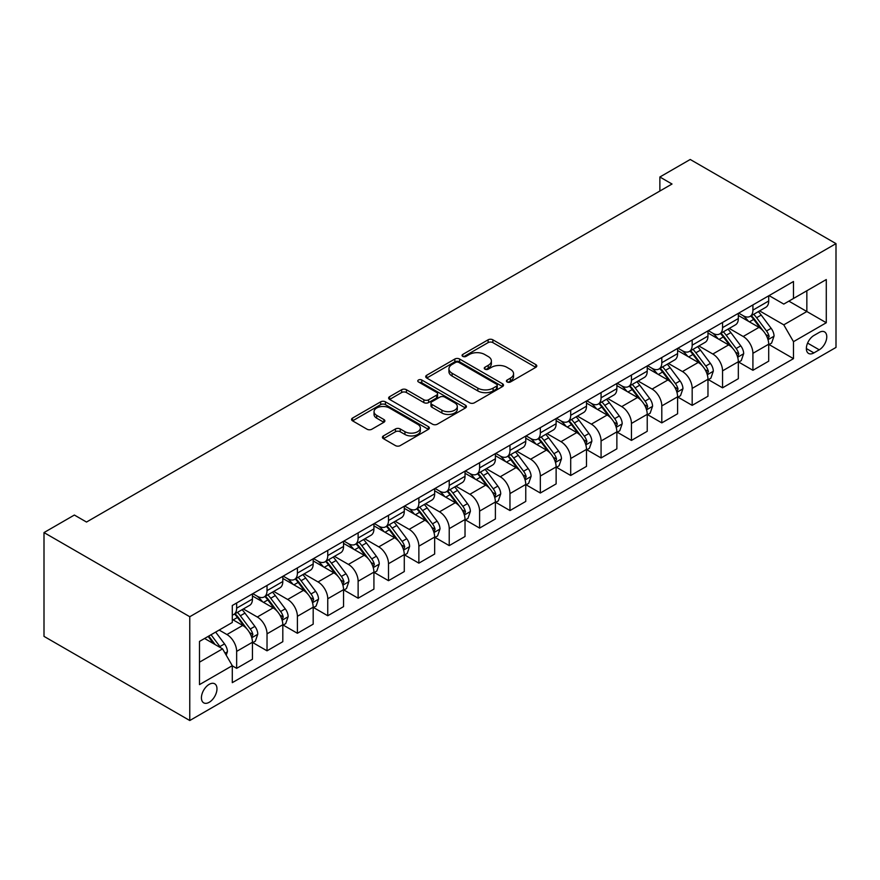 <?xml version="1.0" encoding="UTF-8"?>
<svg xmlns="http://www.w3.org/2000/svg" width="880" height="880" viewBox="0 0 880 880"><rect width="100%" height="100%" fill="white"/><g stroke="black" fill="none" stroke-linecap="round" stroke-linejoin="round"><path stroke-width="1.32" d="M507.122 381.975A2.365 1.364 0 0 0 510.455 381.975L535.799 367.345A3.377 1.947 0 0 0 536.789 365.97A3.377 1.947 0 0 0 535.799 364.584L492.877 339.812A3.377 1.947 0 0 0 488.103 339.812L462.77 354.431A2.365 1.364 0 0 0 462.077 355.399A2.365 1.364 0 0 0 462.77 356.367A2.365 1.364 0 0 0 466.103 356.367L469.381 354.475A10.791 6.226 0 0 1 484.649 354.475L488.224 356.532A10.791 6.226 0 0 1 491.381 360.943A10.791 6.226 0 0 1 488.224 365.343L484.946 367.235A2.365 1.364 0 0 0 484.253 368.203A2.365 1.364 0 0 0 484.946 369.171A2.365 1.364 0 0 0 488.279 369.171L491.557 367.279A10.791 6.226 0 0 1 506.825 367.279L510.4 369.336A10.791 6.226 0 0 1 513.557 373.747A10.791 6.226 0 0 1 510.4 378.147L507.122 380.039A2.365 1.364 0 0 0 506.429 381.007A2.365 1.364 0 0 0 507.122 381.975L507.122 380.039M209.198 702.295A10.989 6.347 120 0 0 216.381 692.604A10.989 6.347 120 0 0 214.698 683.793A10.989 6.347 120 0 0 209.198 684.343A10.989 6.347 120 0 0 202.015 694.023A10.989 6.347 120 0 0 203.709 702.834A10.989 6.347 120 0 0 209.198 702.295M383.416 435.908A3.377 1.947 0 0 0 382.426 437.283A3.377 1.947 0 0 0 383.416 438.658L395.461 445.61A3.377 1.947 0 0 0 400.224 445.61L428.362 429.363A3.377 1.947 0 0 0 429.352 427.988A3.377 1.947 0 0 0 428.362 426.613L385.44 401.83A3.377 1.947 0 0 0 380.677 401.83L352.539 418.077A3.377 1.947 0 0 0 351.549 419.452A3.377 1.947 0 0 0 352.539 420.827L367.081 429.231A3.377 1.947 0 0 0 371.855 429.231L383.889 422.279A3.377 1.947 0 0 0 384.879 420.904A3.377 1.947 0 0 0 383.889 419.518L376.684 415.36A9.02 5.203 0 0 1 374.033 411.675A9.02 5.203 0 0 1 379.61 406.868A9.02 5.203 0 0 1 389.433 407.99L417.692 424.303A9.02 5.203 0 0 1 420.343 427.988A9.02 5.203 0 0 1 414.766 432.806A9.02 5.203 0 0 1 404.943 431.673L400.224 428.956A3.377 1.947 0 0 0 395.461 428.956L383.416 435.908L383.416 438.658M836 243.628L690.228 159.478L659.868 177.001L672.012 184.019L86.515 522.049L74.371 515.042L44 532.576L189.772 616.726L836 243.628L836 347.424L189.772 720.522L189.772 616.726M469.623 402.798A3.377 1.947 0 0 0 474.397 402.798L502.535 386.551A3.377 1.947 0 0 0 503.514 385.176A3.377 1.947 0 0 0 502.535 383.79L459.602 359.018A3.377 1.947 0 0 0 454.839 359.018L426.701 375.254A3.377 1.947 0 0 0 425.711 376.64A3.377 1.947 0 0 0 426.701 378.015L469.623 402.798M419.419 382.481A2.365 1.364 0 0 1 421.806 382.811L421.806 380.006L465.454 405.207A3.377 1.947 0 0 1 466.433 406.582A3.377 1.947 0 0 1 465.454 407.957L437.305 424.204A3.377 1.947 0 0 1 432.542 424.204L389.62 399.421L389.62 396.671A3.377 1.947 0 0 0 388.63 398.046A3.377 1.947 0 0 0 389.62 399.421M389.62 396.671L401.654 389.719A3.377 1.947 0 0 1 406.428 389.719L423.841 399.762A3.377 1.947 0 0 0 428.604 399.762L436.59 395.153A3.377 1.947 0 0 0 437.58 393.778A3.377 1.947 0 0 0 436.59 392.403L418.473 381.942A2.365 1.364 0 0 1 417.78 380.974A2.365 1.364 0 0 1 419.232 379.709A2.365 1.364 0 0 1 421.806 380.006M819.236 332.42L813.89 335.5A10.648 6.149 120 0 0 806.938 344.894A10.648 6.149 120 0 0 808.566 353.43A10.648 6.149 120 0 0 813.89 352.902L819.236 349.811A10.648 6.149 120 0 0 826.199 340.428A10.648 6.149 120 0 0 824.56 331.892A10.648 6.149 120 0 0 819.236 332.42M769.065 295.603L783.772 304.084L793.485 298.474L793.485 281.501L232.287 605.506L232.287 622.479L199.485 641.421L199.485 684.618L232.287 665.687L232.287 682.66L793.485 358.644L793.485 341.671L783.772 324.841L759.605 310.893M793.485 298.474L826.287 279.543L826.287 322.74L793.485 341.671M44 532.576L44 636.372L189.772 720.522M659.868 177.001L659.868 191.037M788.865 301.136L806.85 311.52L806.85 290.763L826.287 279.543M783.772 324.841L806.85 311.52L826.287 322.74M199.485 662.178L222.563 648.857L204.589 638.473M232.287 665.819L236.654 668.349L236.654 651.376A13.739 7.931 -120 0 0 226.941 634.546L219.164 630.058M236.654 668.349L252.45 659.23L252.45 642.257A13.739 7.931 -120 0 0 242.726 625.427L232.287 619.399M252.813 642.609L267.025 650.815L267.025 633.842A13.739 7.931 -120 0 0 257.301 617.012L243.353 608.96M267.025 650.815L282.81 641.696L282.81 624.723A13.739 7.931 -120 0 0 273.097 607.893L252.45 595.969M283.184 625.075L297.396 633.281L297.396 616.308A13.739 7.931 -120 0 0 287.672 599.478L273.724 591.426M297.396 633.281L313.181 624.162L313.181 607.189A13.739 7.931 -120 0 0 303.468 590.359L282.81 578.435M313.544 607.541L327.756 615.747L327.756 598.774A13.739 7.931 -120 0 0 318.043 581.944L304.084 573.892M327.756 615.747L343.552 606.628L343.552 589.666A13.739 7.931 -120 0 0 333.828 572.825L313.181 560.912M343.915 590.007L358.127 598.213L358.127 581.24A13.739 7.931 -120 0 0 348.414 564.41L334.455 556.358M358.127 598.213L373.923 589.105L373.923 572.132A13.739 7.931 -120 0 0 364.199 555.291L343.552 543.378M374.286 572.484L388.498 580.679L388.498 563.717A13.739 7.931 -120 0 0 378.774 546.876L364.826 538.824M388.498 580.679L404.283 571.571L404.283 554.598A13.739 7.931 -120 0 0 394.57 537.768L373.923 525.844M404.646 554.95L418.869 563.156L418.869 546.183A13.739 7.931 -120 0 0 409.145 529.353L395.197 521.29M418.869 563.156L434.654 554.037L434.654 537.064A13.739 7.931 -120 0 0 424.941 520.234L404.283 508.31M435.017 537.416L449.229 545.622L449.229 528.649A13.739 7.931 -120 0 0 439.516 511.819L425.557 503.756M449.229 545.622L465.025 536.503L465.025 519.53A13.739 7.931 -120 0 0 455.301 502.7L434.654 490.776M465.388 519.882L479.6 528.088L479.6 511.115A13.739 7.931 -120 0 0 469.887 494.285L455.928 486.222M479.6 528.088L495.396 518.969L495.396 501.996A13.739 7.931 -120 0 0 485.672 485.166L465.025 473.242M495.759 502.348L509.971 510.554L509.971 493.581A13.739 7.931 -120 0 0 500.247 476.751L486.299 468.688M509.971 510.554L525.756 501.435L525.756 484.462A13.739 7.931 -120 0 0 516.043 467.632L495.396 455.708M526.119 484.814L540.331 493.02L540.331 476.047A13.739 7.931 -120 0 0 530.618 459.217L516.67 451.165M540.331 493.02L556.127 483.901L556.127 466.928A13.739 7.931 -120 0 0 546.414 450.098L525.756 438.174M556.49 467.28L570.702 475.486L570.702 458.513A13.739 7.931 -120 0 0 560.989 441.683L547.03 433.631M570.702 475.486L586.498 466.367L586.498 449.394A13.739 7.931 -120 0 0 576.774 432.564L556.127 420.64M586.861 449.746L601.073 457.952L601.073 440.979A13.739 7.931 -120 0 0 591.36 424.149L577.401 416.097M601.073 457.952L616.869 448.833L616.869 431.86A13.739 7.931 -120 0 0 607.145 415.03L586.498 403.106M617.232 432.212L631.444 440.418L631.444 423.445A13.739 7.931 -120 0 0 621.72 406.615L607.772 398.563M631.444 440.418L647.229 431.299L647.229 414.337A13.739 7.931 -120 0 0 637.516 397.496L616.869 385.583M647.592 414.678L661.804 422.884L661.804 405.911A13.739 7.931 -120 0 0 652.091 389.081L638.143 381.029M661.804 422.884L677.6 413.776L677.6 396.803A13.739 7.931 -120 0 0 667.887 379.973L647.229 368.049M677.963 397.155L692.175 405.361L692.175 388.388A13.739 7.931 -120 0 0 682.462 371.547L668.503 363.495M692.175 405.361L707.971 396.242L707.971 379.269A13.739 7.931 -120 0 0 698.247 362.439L677.6 350.515M708.334 379.621L722.546 387.827L722.546 370.854A13.739 7.931 -120 0 0 712.822 354.024L698.874 345.961M722.546 387.827L738.331 378.708L738.331 361.735A13.739 7.931 -120 0 0 728.618 344.905L707.971 332.981M738.705 362.087L752.917 370.293L752.917 353.32A13.739 7.931 -120 0 0 743.193 336.49L729.245 328.427M752.917 370.293L768.702 361.174L768.702 344.201A13.739 7.931 -120 0 0 758.989 327.371L738.331 315.447M738.705 313.137L743.193 315.722A13.739 7.931 -120 0 0 750.068 316.404A13.739 7.931 -120 0 0 752.917 310.112L752.917 304.931M708.334 330.66L712.822 333.256A13.739 7.931 -120 0 0 719.697 333.938A13.739 7.931 -120 0 0 722.546 327.646L722.546 322.454M677.963 348.194L682.462 350.79A13.739 7.931 -120 0 0 689.326 351.472A13.739 7.931 -120 0 0 692.175 345.18L692.175 339.988M647.592 365.728L652.091 368.324A13.739 7.931 -120 0 0 658.966 369.006A13.739 7.931 -120 0 0 661.804 362.714L661.804 357.522M617.232 383.262L621.72 385.858A13.739 7.931 -120 0 0 628.595 386.54A13.739 7.931 -120 0 0 631.444 380.248L631.444 375.056M586.861 400.796L591.36 403.392A13.739 7.931 -120 0 0 598.224 404.074A13.739 7.931 -120 0 0 601.073 397.782L601.073 392.59M556.49 418.33L560.989 420.926A13.739 7.931 -120 0 0 567.853 421.608A13.739 7.931 -120 0 0 570.702 415.316L570.702 410.124M526.119 435.864L530.618 438.46A13.739 7.931 -120 0 0 537.493 439.142A13.739 7.931 -120 0 0 540.331 432.85L540.331 427.658M495.759 453.398L500.247 455.994A13.739 7.931 -120 0 0 507.122 456.665A13.739 7.931 -120 0 0 509.971 450.384L509.971 445.192M465.388 470.932L469.887 473.528A13.739 7.931 -120 0 0 476.751 474.199A13.739 7.931 -120 0 0 479.6 467.907L479.6 462.726M435.017 488.455L439.516 491.051A13.739 7.931 -120 0 0 446.391 491.733A13.739 7.931 -120 0 0 449.229 485.441L449.229 480.26M404.646 505.989L409.145 508.585A13.739 7.931 -120 0 0 416.02 509.267A13.739 7.931 -120 0 0 418.869 502.975L418.869 497.783M374.286 523.523L378.774 526.119A13.739 7.931 -120 0 0 385.649 526.801A13.739 7.931 -120 0 0 388.498 520.509L388.498 515.317M343.915 541.057L348.414 543.653A13.739 7.931 -120 0 0 355.278 544.335A13.739 7.931 -120 0 0 358.127 538.043L358.127 532.851M313.544 558.591L318.043 561.187A13.739 7.931 -120 0 0 324.918 561.869A13.739 7.931 -120 0 0 327.756 555.577L327.756 550.385M283.184 576.125L287.672 578.721A13.739 7.931 -120 0 0 294.547 579.403A13.739 7.931 -120 0 0 297.396 573.111L297.396 567.919M252.813 593.659L257.301 596.255A13.739 7.931 -120 0 0 264.176 596.937A13.739 7.931 -120 0 0 267.025 590.645L267.025 585.453M769.065 344.553L793.485 358.644M750.068 316.404L765.853 307.285A13.739 7.931 -120 0 0 768.702 301.004L768.702 295.812M719.697 333.938L735.493 324.819A13.739 7.931 -120 0 0 738.331 318.527L738.331 313.346M689.326 351.472L705.122 342.353A13.739 7.931 -120 0 0 707.971 336.061L707.971 330.88M658.966 369.006L674.751 359.887A13.739 7.931 -120 0 0 677.6 353.595L677.6 348.403M628.595 386.54L644.391 377.421A13.739 7.931 -120 0 0 647.229 371.129L647.229 365.937M598.224 404.074L614.02 394.955A13.739 7.931 -120 0 0 616.869 388.663L616.869 383.471M567.853 421.608L583.649 412.489A13.739 7.931 -120 0 0 586.498 406.197L586.498 401.005M537.493 439.142L553.278 430.023A13.739 7.931 -120 0 0 556.127 423.731L556.127 418.539M507.122 456.665L522.918 447.557A13.739 7.931 -120 0 0 525.756 441.265L525.756 436.073M476.751 474.199L492.547 465.091A13.739 7.931 -120 0 0 495.396 458.799L495.396 453.607M446.391 491.733L462.176 482.614A13.739 7.931 -120 0 0 465.025 476.333L465.025 471.141M416.02 509.267L431.805 500.148A13.739 7.931 -120 0 0 434.654 493.856L434.654 488.675M385.649 526.801L401.445 517.682A13.739 7.931 -120 0 0 404.283 511.39L404.283 506.209M355.278 544.335L371.074 535.216A13.739 7.931 -120 0 0 373.923 528.924L373.923 523.732M324.918 561.869L340.703 552.75A13.739 7.931 -120 0 0 343.552 546.458L343.552 541.266M294.547 579.403L310.332 570.284A13.739 7.931 -120 0 0 313.181 563.992L313.181 558.8M264.176 596.937L279.972 587.818A13.739 7.931 -120 0 0 282.81 581.526L282.81 576.334M232.287 615.021A13.739 7.931 -120 0 0 233.805 614.471L249.601 605.352A13.739 7.931 -120 0 0 252.45 599.06L252.45 593.868M233.805 614.471A13.739 7.931 -120 0 0 236.654 608.179L236.654 602.987M222.563 648.857L232.287 665.687M508.068 382.305L510.4 380.952A10.791 6.226 0 0 0 513.557 376.552L513.557 373.747M491.381 360.943L491.381 363.748A10.791 6.226 0 0 1 488.224 368.148L485.892 369.501M535.755 367.367L492.877 342.617A3.377 1.947 0 0 0 488.103 342.617L463.705 356.697M502.491 386.573L459.602 361.823A3.377 1.947 0 0 0 454.839 361.823L426.745 378.037M496.573 386.133A2.365 1.364 0 0 0 497.255 385.176A2.365 1.364 0 0 0 496.573 384.208L458.887 362.45A2.365 1.364 0 0 0 455.554 362.45L452.1 364.452A10.791 6.226 0 0 0 448.932 368.852A10.791 6.226 0 0 0 452.1 373.263L477.851 388.135A10.791 6.226 0 0 0 493.108 388.135L496.573 386.133L496.573 388.938A2.365 1.364 0 0 0 497.255 387.981L497.255 385.176M448.932 368.852L448.932 371.668A10.791 6.226 0 0 0 452.1 376.068L452.1 373.263M496.573 388.938L493.108 390.94A10.791 6.226 0 0 1 477.851 390.94L452.1 376.068M389.664 399.443L401.654 392.524L401.654 389.719M437.58 393.778L437.58 396.583A3.377 1.947 0 0 1 436.59 397.958L428.604 402.567A3.377 1.947 0 0 1 423.841 402.567L406.428 392.524A3.377 1.947 0 0 0 401.654 392.524M421.806 382.811L465.399 407.979M441.903 410.19A9.02 5.203 0 0 0 451.737 411.323A9.02 5.203 0 0 0 457.303 406.516A9.02 5.203 0 0 0 454.663 402.831L444.697 397.078A3.377 1.947 0 0 0 439.934 397.078L431.948 401.698A3.377 1.947 0 0 0 430.958 403.073A3.377 1.947 0 0 0 431.948 404.448L441.903 410.19L441.903 412.995A9.02 5.203 0 0 0 451.737 414.128A9.02 5.203 0 0 0 457.303 409.321L457.303 406.516M430.958 403.073L430.958 405.878A3.377 1.947 0 0 0 431.948 407.253L431.948 404.448M441.903 412.995L431.948 407.253M420.343 427.988L420.343 430.793A9.02 5.203 0 0 1 414.766 435.611A9.02 5.203 0 0 1 404.943 434.478L400.224 431.761A3.377 1.947 0 0 0 395.461 431.761L383.46 438.691M374.033 411.675L374.033 414.48A9.02 5.203 0 0 0 376.684 418.165L376.684 415.36M383.845 422.301L376.684 418.165M428.362 426.613L428.362 429.363L385.44 404.635A3.377 1.947 0 0 0 380.677 404.635L352.583 420.86M768.702 344.762L771.617 343.079L774.048 336.061A9.108 5.258 -120 0 0 771.144 328.317L761.211 315.062A26.279 15.18 -120 0 0 758.351 311.63M748.473 321.299A26.279 15.18 -120 0 0 743.094 315.667M767.877 339.185L769.131 336.457A9.108 5.258 -120 0 0 766.524 330.979L756.602 317.724A26.279 15.18 -120 0 0 753.731 314.292M751.289 315.7A21.813 12.595 60 0 1 754.864 319.77L763.268 330.99M750.816 315.975A26.279 15.18 60 0 1 753.687 319.407L760.287 328.218M738.331 362.296L741.257 360.613L743.677 353.595A9.108 5.258 -120 0 0 740.773 345.84L730.851 332.596A26.279 15.18 -120 0 0 727.98 329.164M718.102 338.833A26.279 15.18 -120 0 0 712.723 333.201M737.506 356.719L738.76 353.991A9.108 5.258 -120 0 0 736.164 348.513L726.231 335.258A26.279 15.18 -120 0 0 723.36 331.826M720.918 333.234A21.813 12.595 60 0 1 724.504 337.304L732.897 348.524M720.445 333.509A26.279 15.18 60 0 1 723.316 336.941L729.916 345.752M707.971 379.83L710.886 378.147L713.317 371.129A9.108 5.258 -120 0 0 710.402 363.374L700.48 350.13A26.279 15.18 -120 0 0 697.609 346.687M687.742 356.367A26.279 15.18 -120 0 0 682.363 350.735M707.135 374.253L708.4 371.514A9.108 5.258 -120 0 0 705.793 366.047L695.86 352.792A26.279 15.18 -120 0 0 693 349.36M690.547 350.768A21.813 12.595 60 0 1 694.133 354.838L702.537 366.058M690.085 351.043A26.279 15.18 60 0 1 692.945 354.475L699.545 363.286M677.6 397.364L680.515 395.681L682.946 388.663A9.108 5.258 -120 0 0 680.042 380.908L670.109 367.664A26.279 15.18 -120 0 0 667.249 364.221M657.371 373.901A26.279 15.18 -120 0 0 651.992 368.269M676.775 391.787L678.029 389.048A9.108 5.258 -120 0 0 675.422 383.581L665.5 370.326A26.279 15.18 -120 0 0 662.629 366.894M660.187 368.302A21.813 12.595 60 0 1 663.762 372.372L672.166 383.592M659.714 368.577A26.279 15.18 60 0 1 662.585 372.009L669.185 380.82M647.229 414.898L650.144 413.215L652.575 406.197A9.108 5.258 -120 0 0 649.671 398.442L639.749 385.187A26.279 15.18 -120 0 0 636.878 381.755M627 391.435A26.279 15.18 -120 0 0 621.621 385.803M646.404 409.321L647.658 406.582A9.108 5.258 -120 0 0 645.051 401.104L635.129 387.86A26.279 15.18 -120 0 0 632.258 384.428M629.816 385.836A21.813 12.595 60 0 1 633.391 389.906L641.795 401.115M629.343 386.111A26.279 15.18 60 0 1 632.214 389.543L638.814 398.354M616.869 432.421L619.784 430.738L622.204 423.731A9.108 5.258 -120 0 0 619.3 415.976L609.378 402.721A26.279 15.18 -120 0 0 606.507 399.289M596.64 408.969A26.279 15.18 -120 0 0 591.25 403.337M616.033 426.855L617.287 424.116A9.108 5.258 -120 0 0 614.691 418.638L604.758 405.394A26.279 15.18 -120 0 0 601.887 401.951M599.445 403.37A21.813 12.595 60 0 1 603.031 407.44L611.424 418.649M598.972 403.634A26.279 15.18 60 0 1 601.843 407.077L608.443 415.888M586.498 449.955L589.413 448.272L591.844 441.265A9.108 5.258 -120 0 0 588.929 433.51L579.007 420.255A26.279 15.18 -120 0 0 576.136 416.823M566.269 426.503A26.279 15.18 -120 0 0 560.89 420.871M585.662 444.378L586.927 441.65A9.108 5.258 -120 0 0 584.32 436.172L574.387 422.928A26.279 15.18 -120 0 0 571.527 419.485M569.074 420.904A21.813 12.595 60 0 1 572.66 424.974L581.064 436.183M568.612 421.168A26.279 15.18 60 0 1 571.472 424.611L578.072 433.411M556.127 467.489L559.042 465.806L561.473 458.799A9.108 5.258 -120 0 0 558.569 451.044L548.636 437.789A26.279 15.18 -120 0 0 545.776 434.357M535.898 444.026A26.279 15.18 -120 0 0 530.519 438.394M555.302 461.912L556.556 459.184A9.108 5.258 -120 0 0 553.949 453.706L544.027 440.451A26.279 15.18 -120 0 0 541.156 437.019M538.714 438.438A21.813 12.595 60 0 1 542.289 442.508L550.693 453.717M538.241 438.702A26.279 15.18 60 0 1 541.112 442.134L547.712 450.945M525.756 485.023L528.671 483.34L531.102 476.333A9.108 5.258 -120 0 0 528.198 468.578L518.276 455.323A26.279 15.18 -120 0 0 515.405 451.891M505.527 461.56A26.279 15.18 -120 0 0 500.148 455.928M524.931 479.446L526.185 476.718A9.108 5.258 -120 0 0 523.578 471.24L513.656 457.985A26.279 15.18 -120 0 0 510.785 454.553M508.343 455.961A21.813 12.595 60 0 1 511.918 460.042L520.322 471.251M507.87 456.236A26.279 15.18 60 0 1 510.741 459.668L517.341 468.479M495.396 502.557L498.311 500.874L500.731 493.856A9.108 5.258 -120 0 0 497.827 486.112L487.905 472.857A26.279 15.18 -120 0 0 485.034 469.425M475.167 479.094A26.279 15.18 -120 0 0 469.777 473.462M494.56 496.98L495.825 494.252A9.108 5.258 -120 0 0 493.218 488.774L483.285 475.519A26.279 15.18 -120 0 0 480.414 472.087M477.972 473.495A21.813 12.595 60 0 1 481.558 477.576L489.951 488.785M477.499 473.77A26.279 15.18 60 0 1 480.37 477.202L486.97 486.013M465.025 520.091L467.94 518.408L470.371 511.39A9.108 5.258 -120 0 0 467.467 503.646L457.534 490.391A26.279 15.18 -120 0 0 454.663 486.959M444.796 496.628A26.279 15.18 -120 0 0 439.417 490.996M464.189 514.514L465.454 511.786A9.108 5.258 -120 0 0 462.847 506.308L452.914 493.053A26.279 15.18 -120 0 0 450.054 489.621M447.601 491.029A21.813 12.595 60 0 1 451.187 495.099L459.591 506.319M447.139 491.304A26.279 15.18 60 0 1 449.999 494.736L456.599 503.547M434.654 537.625L437.569 535.942L440 528.924A9.108 5.258 -120 0 0 437.096 521.169L427.163 507.925A26.279 15.18 -120 0 0 424.303 504.493M414.425 514.162A26.279 15.18 -120 0 0 409.046 508.53M433.829 532.048L435.083 529.32A9.108 5.258 -120 0 0 432.476 523.842L422.554 510.587A26.279 15.18 -120 0 0 419.683 507.155M417.241 508.563A21.813 12.595 60 0 1 420.816 512.633L429.22 523.853M416.768 508.838A26.279 15.18 60 0 1 419.639 512.27L426.239 521.081M404.283 555.159L407.198 553.476L409.629 546.458A9.108 5.258 -120 0 0 406.725 538.703L396.803 525.459A26.279 15.18 -120 0 0 393.932 522.016M384.054 531.696A26.279 15.18 -120 0 0 378.675 526.064M403.458 549.582L404.712 546.843A9.108 5.258 -120 0 0 402.105 541.376L392.183 528.121A26.279 15.18 -120 0 0 389.312 524.689M386.87 526.097A21.813 12.595 60 0 1 390.445 530.167L398.849 541.387M386.397 526.372A26.279 15.18 60 0 1 389.268 529.804L395.868 538.615M373.923 572.693L376.838 571.01L379.258 563.992A9.108 5.258 -120 0 0 376.354 556.237L366.432 542.993A26.279 15.18 -120 0 0 363.561 539.55M353.694 549.23A26.279 15.18 -120 0 0 348.304 543.598M373.087 567.116L374.352 564.377A9.108 5.258 -120 0 0 371.745 558.899L361.812 545.655A26.279 15.18 -120 0 0 358.952 542.223M356.499 543.631A21.813 12.595 60 0 1 360.085 547.701L368.478 558.921M356.026 543.906A26.279 15.18 60 0 1 358.897 547.338L365.497 556.149M343.552 590.227L346.467 588.544L348.898 581.526A9.108 5.258 -120 0 0 345.994 573.771L336.061 560.516A26.279 15.18 -120 0 0 333.19 557.084M323.323 566.764A26.279 15.18 -120 0 0 317.944 561.132M342.716 584.65L343.981 581.911A9.108 5.258 -120 0 0 341.374 576.433L331.452 563.189A26.279 15.18 -120 0 0 328.581 559.746M326.128 561.165A21.813 12.595 60 0 1 329.714 565.235L338.118 576.444M325.666 561.44A26.279 15.18 60 0 1 328.526 564.872L335.126 573.683M313.181 607.75L316.096 606.067L318.527 599.06A9.108 5.258 -120 0 0 315.623 591.305L305.69 578.05A26.279 15.18 -120 0 0 302.83 574.618M292.952 584.298A26.279 15.18 -120 0 0 287.573 578.666M312.356 602.173L313.61 599.445A9.108 5.258 -120 0 0 311.003 593.967L301.081 580.723A26.279 15.18 -120 0 0 298.21 577.28M295.768 578.699A21.813 12.595 60 0 1 299.343 582.769L307.747 593.978M295.295 578.963A26.279 15.18 60 0 1 298.166 582.406L304.766 591.217M282.81 625.284L285.725 623.601L288.156 616.594A9.108 5.258 -120 0 0 285.252 608.839L275.33 595.584A26.279 15.18 -120 0 0 272.459 592.152M262.581 601.821A26.279 15.18 -120 0 0 257.202 596.2M281.985 619.707L283.239 616.979A9.108 5.258 -120 0 0 280.632 611.501L270.71 598.257A26.279 15.18 -120 0 0 267.839 594.814M265.397 596.233A21.813 12.595 60 0 1 268.983 600.303L277.376 611.512M264.924 596.497A26.279 15.18 60 0 1 267.795 599.94L274.395 608.74M252.45 642.818L255.365 641.135L257.785 634.128A9.108 5.258 -120 0 0 254.881 626.373L244.959 613.118A26.279 15.18 -120 0 0 242.088 609.686M251.614 637.241L252.879 634.513A9.108 5.258 -120 0 0 250.272 629.035L240.339 615.78A26.279 15.18 -120 0 0 237.479 612.348M235.026 613.767A21.813 12.595 60 0 1 238.612 617.837L247.005 629.046M234.564 614.031A26.279 15.18 60 0 1 237.424 617.463L244.024 626.274M226.204 655.16L227.425 651.651A9.108 5.258 -120 0 0 224.521 643.907L215.655 632.082M220.726 647.79A9.108 5.258 -120 0 0 219.901 646.569L211.046 634.744M208.758 636.064L215.127 644.556M208.131 636.427L213.521 643.632M226.941 634.546L242.726 625.427M257.301 617.012L273.097 607.893M287.672 599.478L303.468 590.359M318.043 581.944L333.828 572.825M348.414 564.41L364.199 555.291M378.774 546.876L394.57 537.768M409.145 529.353L424.941 520.234M439.516 511.819L455.301 502.7M469.887 494.285L485.672 485.166M500.247 476.751L516.043 467.632M530.618 459.217L546.414 450.098M560.989 441.683L576.774 432.564M591.36 424.149L607.145 415.03M621.72 406.615L637.516 397.496M652.091 389.081L667.887 379.973M682.462 371.547L698.247 362.439M712.822 354.024L728.618 344.905M743.193 336.49L758.989 327.371M752.917 310.112L768.702 301.004M752.917 353.32L768.702 344.201M722.546 370.854L738.331 361.735M722.546 327.646L738.331 318.527M692.175 388.388L707.971 379.269M692.175 345.18L707.971 336.061M661.804 405.911L677.6 396.803M661.804 362.714L677.6 353.595M631.444 423.445L647.229 414.337M631.444 380.248L647.229 371.129M601.073 440.979L616.869 431.86M601.073 397.782L616.869 388.663M570.702 458.513L586.498 449.394M570.702 415.316L586.498 406.197M540.331 476.047L556.127 466.928M540.331 432.85L556.127 423.731M509.971 493.581L525.756 484.462M509.971 450.384L525.756 441.265M479.6 511.115L495.396 501.996M479.6 467.907L495.396 458.799M449.229 528.649L465.025 519.53M449.229 485.441L465.025 476.333M418.869 546.183L434.654 537.064M418.869 502.975L434.654 493.856M388.498 563.717L404.283 554.598M388.498 520.509L404.283 511.39M358.127 581.24L373.923 572.132M358.127 538.043L373.923 528.924M327.756 598.774L343.552 589.666M327.756 555.577L343.552 546.458M297.396 616.308L313.181 607.189M297.396 573.111L313.181 563.992M267.025 633.842L282.81 624.723M267.025 590.645L282.81 581.526M236.654 651.376L252.45 642.257M236.654 608.179L252.45 599.06M807.587 343.09L819.236 349.811M806.366 348.546L813.89 352.902M510.4 380.952L510.4 378.147M484.946 369.171L484.946 367.235M488.224 368.148L488.224 365.343M462.77 356.367L462.77 354.431M488.103 342.617L488.103 339.812M492.877 342.617L492.877 339.812M535.799 367.345L535.799 364.584M426.701 378.015L426.701 375.254M454.839 361.823L454.839 359.018M459.602 361.823L459.602 359.018M502.535 386.551L502.535 383.79M477.851 390.94L477.851 388.135M493.108 390.94L493.108 388.135M406.428 392.524L406.428 389.719M423.841 402.567L423.841 399.762M428.604 402.567L428.604 399.762M436.59 397.958L436.59 395.153M465.454 407.957L465.454 405.207M395.461 431.761L395.461 428.956M400.224 431.761L400.224 428.956M404.943 434.478L404.943 431.673M383.889 422.279L383.889 419.518M352.539 420.827L352.539 418.077M380.677 404.635L380.677 401.83M385.44 404.635L385.44 401.83M768.02 339.68L773.993 336.237M756.602 317.724L761.211 315.062M749.441 321.86L753.687 319.407M766.524 330.979L771.144 328.317M765.809 334.532L769.131 336.457M737.66 357.214L743.622 353.771M726.231 335.258L730.851 332.596M719.07 339.394L723.316 336.941M736.164 348.513L740.773 345.84M735.438 352.066L738.76 353.991M707.289 374.748L713.251 371.305M695.86 352.792L700.48 350.13M688.71 356.928L692.945 354.475M705.793 366.047L710.402 363.374M705.067 369.6L708.4 371.514M676.918 392.282L682.88 388.839M665.5 370.326L670.109 367.664M658.339 374.462L662.585 372.009M675.422 383.581L680.042 380.908M674.696 387.134L678.029 389.048M646.547 409.816L652.52 406.373M635.129 387.86L639.749 385.187M627.968 391.985L632.214 389.543M645.051 401.104L649.671 398.442M644.336 404.668L647.658 406.582M616.187 427.35L622.149 423.907M604.758 405.394L609.378 402.721M597.597 409.519L601.843 407.077M614.691 418.638L619.3 415.976M613.965 422.191L617.287 424.116M585.816 444.884L591.778 441.441M574.387 422.928L579.007 420.255M567.237 427.053L571.472 424.611M584.32 436.172L588.929 433.51M583.594 439.725L586.927 441.65M555.445 462.418L561.407 458.975M544.027 440.451L548.636 437.789M536.866 444.587L541.112 442.134M553.949 453.706L558.569 451.044M553.234 457.259L556.556 459.184M525.074 479.952L531.047 476.509M513.656 457.985L518.276 455.323M506.495 462.121L510.741 459.668M523.578 471.24L528.198 468.578M522.863 474.793L526.185 476.718M494.714 497.475L500.676 494.032M483.285 475.519L487.905 472.857M476.124 479.655L480.37 477.202M493.218 488.774L497.827 486.112M492.492 492.327L495.825 494.252M464.343 515.009L470.305 511.566M452.914 493.053L457.534 490.391M445.764 497.189L449.999 494.736M462.847 506.308L467.467 503.646M462.121 509.861L465.454 511.786M433.972 532.543L439.934 529.1M422.554 510.587L427.163 507.925M415.393 514.723L419.639 512.27M432.476 523.842L437.096 521.169M431.761 527.395L435.083 529.32M403.612 550.077L409.574 546.634M392.183 528.121L396.803 525.459M385.022 532.257L389.268 529.804M402.105 541.376L406.725 538.703M401.39 544.929L404.712 546.843M373.241 567.611L379.203 564.168M361.812 545.655L366.432 542.993M354.662 549.791L358.897 547.338M371.745 558.899L376.354 556.237M371.019 562.463L374.352 564.377M342.87 585.145L348.832 581.702M331.452 563.189L336.061 560.516M324.291 567.314L328.526 564.872M341.374 576.433L345.994 573.771M340.648 579.997L343.981 581.911M312.499 602.679L318.472 599.236M301.081 580.723L305.69 578.05M293.92 584.848L298.166 582.406M311.003 593.967L315.623 591.305M310.288 597.52L313.61 599.445M282.139 620.213L288.101 616.77M270.71 598.257L275.33 595.584M263.549 602.382L267.795 599.94M280.632 611.501L285.252 608.839M279.917 615.054L283.239 616.979M251.768 637.747L257.73 634.304M240.339 615.78L244.959 613.118M233.189 619.916L237.424 617.463M250.272 629.035L254.881 626.373M249.546 632.588L252.879 634.513M225.06 653.169L227.359 651.827M219.901 646.569L224.521 643.907"/></g></svg>
